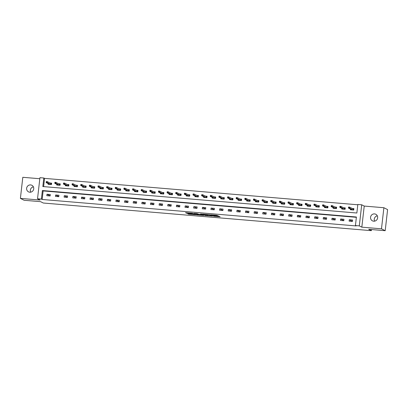 <?xml version="1.0" encoding="UTF-8"?>
<svg xmlns="http://www.w3.org/2000/svg" width="408" height="408" viewBox="0 0 408 408"><rect width="100%" height="100%" fill="white"/><g stroke="black" fill="none" stroke-linecap="round" stroke-linejoin="round"><path stroke-width="0.61" d="M213.455 216.204L220.131 216.765L216.801 215.296L210.732 214.817L214.399 215.47L212.104 215.516L215.536 216.046L213.455 216.204M29.769 192.214A3.692 3.534 -63.1 0 0 31.855 185.273A3.692 3.534 -63.1 0 0 26.775 187.604A3.692 3.534 -63.1 0 0 29.769 192.214M373.687 221.197A3.692 3.534 -63.1 0 0 375.773 214.256A3.692 3.534 -63.1 0 0 370.699 216.582A3.692 3.534 -63.1 0 0 373.687 221.197M187.792 213.649L188.822 214.174L195.651 214.705L192.316 213.236L185.507 212.721L187.083 213.292L192.693 213.517L194.473 214.445L187.792 213.649M41.407 199.089L37.531 198.762L39.933 177.674L43.809 178L42.835 186.548L356.857 213.012L357.831 204.464L361.707 204.791L359.305 225.879L355.429 225.553L356.403 217.005L42.381 190.541L41.407 199.089L42.146 199.466L356.174 225.93L355.429 225.553M385.198 230.704L381.485 228.817L383.887 207.728L387.6 209.61L385.198 230.704L368.699 229.311L371.372 230.668L43.284 203.021L40.611 201.664L24.113 200.272L20.4 198.39L40.055 200.048L37.531 198.762M383.887 207.728L364.232 206.071L361.83 227.164L381.485 228.817M361.83 227.164L359.305 225.879M205.03 215.475L212.532 216.107L209.906 214.776L202.388 214.129L205.03 215.475L205.096 214.909L207.647 215.184M203.684 215.424L196.579 214.766L193.938 213.415L197.1 213.639L198.854 214.297L201.363 214.572L201.761 214.542L200.639 213.965L201.414 214.042L203.709 215.21M39.811 178.73L22.802 177.296L20.4 198.39M371.372 230.668L371.499 229.546M356.368 217.316L43.12 190.919L42.146 199.466M352.599 220.019L349.274 219.739L349.115 221.161L352.435 221.442L352.599 220.019M343.959 219.29L340.639 219.009L340.476 220.437L343.796 220.718L343.959 219.29M335.325 218.566L332 218.285L331.842 219.708L335.162 219.989L335.325 218.566M326.686 217.836L323.365 217.556L323.202 218.979L326.522 219.259L326.686 217.836M318.051 217.107L314.726 216.826L314.568 218.255L317.888 218.535L318.051 217.107M309.412 216.378L306.092 216.102L305.929 217.525L309.249 217.806L309.412 216.378M300.778 215.654L297.452 215.373L297.294 216.796L300.614 217.076L300.778 215.654M292.138 214.924L288.818 214.644L288.655 216.072L291.975 216.347L292.138 214.924M283.504 214.195L280.179 213.914L280.021 215.342L283.341 215.623L283.504 214.195M274.865 213.471L271.544 213.19L271.381 214.613L274.706 214.894L274.865 213.471M266.23 212.741L262.91 212.461L262.747 213.884L266.067 214.164L266.23 212.741M257.591 212.012L254.271 211.732L254.108 213.16L257.433 213.44L257.591 212.012M248.957 211.283L245.636 211.007L245.473 212.43L248.793 212.711L248.957 211.283M240.317 210.559L236.997 210.278L236.834 211.701L240.159 211.981L240.317 210.559M231.683 209.829L228.363 209.549L228.2 210.977L231.52 211.252L231.683 209.829M223.043 209.1L219.723 208.82L219.56 210.248L222.885 210.528L223.043 209.1M214.409 208.376L211.089 208.095L210.926 209.518L214.246 209.799L214.409 208.376M205.77 207.647L202.45 207.366L202.286 208.789L205.612 209.069L205.77 207.647M197.135 206.917L193.815 206.637L193.652 208.065L196.972 208.345L197.135 206.917M188.496 206.188L185.176 205.912L185.013 207.335L188.338 207.616L188.496 206.188M179.862 205.464L176.542 205.183L176.378 206.606L179.699 206.887L179.862 205.464M171.227 204.734L167.902 204.454L167.739 205.882L171.064 206.157L171.227 204.734M162.588 204.005L159.268 203.725L159.105 205.153L162.425 205.433L162.588 204.005M153.954 203.281L150.629 203L150.465 204.423L153.791 204.704L153.954 203.281M145.314 202.552L141.994 202.271L141.831 203.694L145.151 203.975L145.314 202.552M136.68 201.822L133.355 201.542L133.192 202.97L136.517 203.25L136.68 201.822M128.041 201.093L124.721 200.818L124.557 202.24L127.877 202.521L128.041 201.093M119.406 200.369L116.081 200.088L115.918 201.511L119.243 201.792L119.406 200.369M110.767 199.639L107.447 199.359L107.284 200.787L110.604 201.062L110.767 199.639M102.133 198.91L98.807 198.63L98.644 200.058L101.969 200.338L102.133 198.91M93.493 198.186L90.173 197.906L90.01 199.328L93.33 199.609L93.493 198.186M84.859 197.457L81.534 197.176L81.371 198.599L84.696 198.88L84.859 197.457M76.219 196.727L72.899 196.447L72.736 197.875L76.056 198.155L76.219 196.727M67.585 195.998L64.26 195.723L64.102 197.146L67.422 197.426L67.585 195.998M58.946 195.274L55.626 194.993L55.462 196.416L58.783 196.697L58.946 195.274M50.312 194.545L46.986 194.264L46.828 195.692L50.148 195.968L50.312 194.545M357.796 204.775L44.548 178.378L43.61 186.614M350.487 209.1L350.411 209.763L353.736 210.044L353.894 208.621L352.237 208.478M341.853 208.371L341.776 209.034L345.097 209.314L345.26 207.891L343.597 207.749M333.214 207.641L333.137 208.309L336.462 208.59L336.62 207.162L334.963 207.024M324.579 206.917L324.503 207.58L327.823 207.861L327.986 206.433L326.324 206.295M315.94 206.188L315.863 206.851L319.189 207.131L319.347 205.709L317.689 205.566M307.306 205.459L307.229 206.122L310.549 206.402L310.712 204.979L309.05 204.836M298.666 204.729L298.59 205.397L301.915 205.678L302.073 204.25L300.416 204.112M290.032 204.005L289.955 204.668L293.275 204.949L293.439 203.526L291.776 203.383M281.392 203.276L281.316 203.939L284.641 204.219L284.804 202.796L283.142 202.654M272.758 202.546L272.682 203.215L276.002 203.495L276.165 202.067L274.502 201.929M264.119 201.822L264.042 202.485L267.368 202.766L267.531 201.338L265.868 201.2M255.484 201.093L255.408 201.756L258.728 202.036L258.891 200.614L257.229 200.471M246.845 200.364L246.769 201.032L250.094 201.307L250.257 199.884L248.594 199.747M238.211 199.634L238.134 200.303L241.454 200.583L241.618 199.155L239.955 199.017M229.571 198.91L229.495 199.573L232.82 199.854L232.983 198.431L231.321 198.288M220.937 198.181L220.861 198.844L224.181 199.124L224.344 197.701L222.681 197.559M212.298 197.452L212.221 198.12L215.546 198.4L215.71 196.972L214.047 196.834M203.663 196.727L203.587 197.39L206.907 197.671L207.07 196.243L205.408 196.105M195.024 195.998L194.947 196.661L198.273 196.942L198.436 195.519L196.773 195.376M186.39 195.269L186.313 195.937L189.633 196.212L189.796 194.789L188.134 194.652M177.75 194.545L177.679 195.208L180.999 195.488L181.162 194.06L179.5 193.922M169.116 193.815L169.04 194.478L172.36 194.759L172.523 193.336L170.86 193.193M160.477 193.086L160.405 193.749L163.725 194.029L163.889 192.607L162.226 192.464M151.842 192.357L151.766 193.025L155.086 193.305L155.249 191.877L153.587 191.74M143.203 191.632L143.131 192.296L146.452 192.576L146.615 191.148L144.952 191.01M134.569 190.903L134.492 191.566L137.812 191.847L137.975 190.424L136.313 190.281M125.929 190.174L125.858 190.842L129.178 191.117L129.341 189.695L127.678 189.557M117.295 189.45L117.218 190.113L120.538 190.393L120.702 188.965L119.044 188.828M108.656 188.72L108.584 189.383L111.904 189.664L112.067 188.241L110.405 188.098M100.021 187.991L99.945 188.654L103.265 188.935L103.428 187.512L101.771 187.369M91.387 187.262L91.31 187.93L94.631 188.21L94.794 186.782L93.131 186.645M82.748 186.538L82.671 187.201L85.996 187.481L86.154 186.053L84.497 185.915M74.113 185.808L74.037 186.471L77.357 186.752L77.52 185.329L75.857 185.186M65.474 185.079L65.397 185.747L68.722 186.023L68.881 184.6L67.223 184.462M56.84 184.355L56.763 185.018L60.083 185.298L60.246 183.87L58.584 183.733M48.2 183.626L48.124 184.289L51.449 184.569L51.607 183.146L49.949 183.003M44.548 178.378L43.809 178M364.232 206.071L361.707 204.791M43.12 190.919L42.381 190.541M349.274 219.739L352.446 221.345M340.639 219.009L343.811 220.621M332 218.285L335.172 219.892M323.365 217.556L326.538 219.162M314.726 216.826L317.898 218.438M306.092 216.102L309.264 217.709M297.452 215.373L300.625 216.98M288.818 214.644L291.99 216.25M280.179 213.914L283.351 215.526M271.544 213.19L274.717 214.797M262.91 212.461L266.077 214.067M254.271 211.732L257.443 213.343M245.636 211.007L248.804 212.614M236.997 210.278L240.169 211.885M228.363 209.549L231.53 211.155M219.723 208.82L222.895 210.431M211.089 208.095L214.256 209.702M202.45 207.366L205.622 208.972M193.815 206.637L196.982 208.248M185.176 205.912L188.348 207.519M176.542 205.183L179.709 206.79M167.902 204.454L171.074 206.06M159.268 203.725L162.435 205.336M150.629 203L153.801 204.607M141.994 202.271L145.161 203.878M133.355 201.542L136.527 203.153M124.721 200.818L127.888 202.424M116.081 200.088L119.253 201.695M107.447 199.359L110.614 200.966M98.807 198.63L101.98 200.241M90.173 197.906L93.34 199.512M81.534 197.176L84.706 198.783M72.899 196.447L76.067 198.059M64.26 195.723L67.432 197.329M55.626 194.993L58.798 196.6M46.986 194.264L50.158 195.871M374.61 221.151A3.692 3.534 116.9 0 1 377.308 215.832M30.692 192.168A3.692 3.534 116.9 0 1 33.39 186.849M215.817 216.22L215.883 215.648L215.756 216.158M214.496 215.225L215.822 215.587M215.858 215.878L218.897 216.133M203.689 214.19L205.096 214.909M211.334 215.985L209.304 214.797L206.703 214.674L208.34 215.536L211.334 215.985M199.334 214.486L197.334 214.317L197.268 214.883M195.238 213.481L197.334 214.317M199.956 214.858L202.914 215.149L201.567 214.674L199.328 214.531L199.956 214.858M351.12 209.824L351.166 209.442M352.65 208.687L353.879 208.789M348.498 207.754L349.054 207.805L349.12 207.233L348.565 207.188L348.447 208.065L348.565 207.035L349.559 207.121L349.442 208.146L348.447 208.065L351.956 209.845L352.956 209.931L353.338 208.748L353.195 209.998M349.054 207.805L353.002 209.982M349.12 207.233L349.559 207.121L353.073 208.901M342.485 209.095L342.526 208.712M344.01 207.958L345.239 208.065M339.864 207.029L340.415 207.075L340.481 206.504L339.93 206.458L339.808 207.335L339.925 206.31L340.92 206.392L340.808 207.417L339.808 207.335L343.322 209.115L344.316 209.202L344.704 208.019L344.561 209.268M340.415 207.075L344.367 209.253M340.481 206.504L340.92 206.392L344.434 208.177M333.846 208.366L333.892 207.988M335.376 207.233L336.605 207.335M331.225 206.3L331.78 206.346L331.847 205.775L331.291 205.729L331.174 206.606L331.291 205.581L332.285 205.663L332.168 206.693L331.174 206.606L334.682 208.391L335.682 208.473L336.065 207.29L335.922 208.544M331.78 206.346L335.728 208.524M331.847 205.775L332.285 205.663L335.799 207.448M325.212 207.641L325.252 207.259M326.737 206.504L327.966 206.606M322.59 205.571L323.141 205.617L323.207 205.051L322.657 205L322.534 205.877L322.651 204.852L323.651 204.938L323.534 205.964L322.534 205.877L326.048 207.662L327.043 207.743L327.43 206.56L327.287 207.815M323.141 205.617L327.094 207.799M323.207 205.051L323.651 204.938L327.16 206.718M316.572 206.912L316.618 206.53M318.102 205.775L319.331 205.882M313.951 204.847L314.507 204.893L314.573 204.321L314.017 204.275L313.9 205.153L314.017 204.127L315.012 204.209L314.894 205.234L313.9 205.153L317.409 206.933L318.408 207.019L318.791 205.836L318.648 207.085M314.507 204.893L318.454 207.07M314.573 204.321L315.012 204.209L318.526 205.989M307.938 206.183L307.979 205.805M309.463 205.051L310.692 205.153M305.317 204.117L305.867 204.163L305.934 203.592L305.383 203.546L305.26 204.423L305.378 203.398L306.377 203.48L306.26 204.51L305.26 204.423L308.774 206.203L309.769 206.29L310.156 205.107L310.014 206.361M305.867 204.163L309.82 206.341M305.934 203.592L306.377 203.48L309.886 205.265M299.299 205.459L299.345 205.076M300.829 204.321L302.058 204.423M296.677 203.388L297.233 203.434L297.299 202.863L296.744 202.817L296.626 203.694L296.744 202.669L297.738 202.756L297.621 203.781L296.626 203.694L300.14 205.479L301.135 205.561L301.517 204.377L301.379 205.632M297.233 203.434L301.18 205.617M297.299 202.863L297.738 202.756L301.252 204.536M290.664 204.729L290.705 204.347M292.189 203.592L293.418 203.694M288.043 202.659L288.594 202.71L288.66 202.139L288.109 202.093L287.987 202.97L288.104 201.94L289.104 202.026L288.986 203.051L287.987 202.97L291.501 204.75L292.495 204.836L292.883 203.653L292.74 204.903M288.594 202.71L292.546 204.887M288.66 202.139L289.104 202.026L292.613 203.806M282.025 204L282.071 203.618M283.555 202.863L284.784 202.97M279.404 201.934L279.959 201.98L280.026 201.409L279.47 201.363L279.353 202.24L279.47 201.215L280.464 201.297L280.347 202.322L279.353 202.24L282.866 204.02L283.861 204.107L284.249 202.924L284.106 204.173M279.959 201.98L283.907 204.158M280.026 201.409L280.464 201.297L283.978 203.082M273.391 203.271L273.431 202.893M274.916 202.139L276.145 202.24M270.769 201.205L271.32 201.251L271.386 200.68L270.835 200.634L270.713 201.511L270.83 200.486L271.83 200.568L271.713 201.598L270.713 201.511L274.227 203.296L275.221 203.378L275.609 202.195L275.466 203.449M271.32 201.251L275.272 203.429M271.386 200.68L271.83 200.568L275.339 202.353M264.751 202.546L264.797 202.164M266.281 201.409L267.51 201.511M262.13 200.476L262.686 200.522L262.752 199.956L262.196 199.905L262.079 200.787L262.196 199.757L263.191 199.844L263.073 200.869L262.079 200.787L265.593 202.567L266.587 202.649L266.975 201.465L266.832 202.72M262.686 200.522L266.638 202.705M262.752 199.956L263.191 199.844L266.705 201.623M256.117 201.817L256.163 201.435M257.642 200.68L258.871 200.787M253.496 199.752L254.051 199.798L254.113 199.226L253.562 199.181L253.439 200.058L253.557 199.033L254.556 199.114L254.439 200.139L253.439 200.058L256.953 201.838L257.948 201.924L258.335 200.741L258.193 201.991M254.051 199.798L257.999 201.975M254.113 199.226L254.556 199.114L258.065 200.894M247.483 201.088L247.523 200.71M249.007 199.956L250.237 200.058M244.856 199.022L245.412 199.068L245.478 198.497L244.922 198.451L244.805 199.328L244.922 198.303L245.917 198.385L245.8 199.415L244.805 199.328L248.319 201.108L249.314 201.195L249.701 200.012L249.558 201.266M245.412 199.068L249.364 201.246M245.478 198.497L245.917 198.385L249.431 200.17M238.843 200.364L238.889 199.981M240.368 199.226L241.597 199.328M236.222 198.293L236.778 198.339L236.839 197.768L236.288 197.722L236.166 198.599L236.283 197.574L237.283 197.661L237.165 198.686L236.166 198.599L239.68 200.384L240.679 200.466L241.062 199.282L240.919 200.537M236.778 198.339L240.725 200.522M236.839 197.768L237.283 197.661L240.791 199.441M230.209 199.634L230.25 199.252M231.734 198.497L232.963 198.599M227.588 197.564L228.138 197.615L228.205 197.044L227.649 196.998L227.531 197.875L227.649 196.845L228.643 196.931L228.526 197.957L227.531 197.875L231.045 199.655L232.04 199.742L232.427 198.558L232.285 199.808M228.138 197.615L232.091 199.792M228.205 197.044L228.643 196.931L232.157 198.711M221.57 198.905L221.615 198.523M223.094 197.768L224.324 197.875M218.948 196.84L219.504 196.886L219.565 196.314L219.014 196.268L218.892 197.146L219.009 196.121L220.009 196.202L219.892 197.227L218.892 197.146L222.406 198.925L223.406 199.012L223.788 197.829L223.645 199.079M219.504 196.886L223.451 199.063M219.565 196.314L220.009 196.202L223.518 197.987M212.935 198.176L212.976 197.798M214.46 197.044L215.689 197.146M210.314 196.11L210.865 196.156L210.931 195.585L210.375 195.539L210.258 196.416L210.375 195.391L211.369 195.478L211.252 196.503L210.258 196.416L213.772 198.201L214.766 198.283L215.154 197.1L215.011 198.354M210.865 196.156L214.817 198.334M210.931 195.585L211.369 195.478L214.883 197.258M204.296 197.452L204.342 197.069M205.821 196.314L207.05 196.416M201.674 195.381L202.23 195.427L202.291 194.861L201.741 194.81L201.618 195.692L201.736 194.662L202.735 194.749L202.618 195.774L201.618 195.692L205.132 197.472L206.132 197.554L206.514 196.37L206.371 197.625M202.23 195.427L206.178 197.61M202.291 194.861L202.735 194.749L206.244 196.529M195.661 196.722L195.702 196.34M197.186 195.585L198.416 195.692M193.04 194.657L193.591 194.703L193.657 194.131L193.101 194.086L192.984 194.963L193.101 193.938L194.096 194.019L193.979 195.044L192.984 194.963L196.498 196.743L197.492 196.829L197.88 195.646L197.737 196.896M193.591 194.703L197.543 196.88M193.657 194.131L194.096 194.019L197.61 195.799M187.022 195.993L187.068 195.616M188.547 194.861L189.776 194.963M184.401 193.928L184.957 193.973L185.018 193.402L184.467 193.356L184.345 194.234L184.462 193.208L185.462 193.29L185.344 194.32L184.345 194.234L187.859 196.019L188.858 196.1L189.241 194.917L189.098 196.171M184.957 193.973L188.904 196.151M185.018 193.402L185.462 193.29L188.975 195.075M178.388 195.269L178.429 194.886M179.913 194.131L181.142 194.234M175.766 193.198L176.317 193.244L176.384 192.673L175.828 192.627L175.71 193.504L175.828 192.479L176.822 192.566L176.705 193.591L175.71 193.504L179.224 195.289L180.219 195.371L180.606 194.188L180.464 195.442M176.317 193.244L180.27 195.427M176.384 192.673L176.822 192.566L180.336 194.346M169.748 194.54L169.794 194.157M171.273 193.402L172.502 193.504M167.127 192.469L167.683 192.52L167.744 191.949L167.193 191.903L167.071 192.78L167.188 191.75L168.188 191.837L168.071 192.862L167.071 192.78L170.585 194.56L171.584 194.647L171.967 193.463L171.824 194.713M167.683 192.52L171.63 194.698M167.744 191.949L168.188 191.837L171.702 193.616M161.114 193.81L161.155 193.428M162.639 192.673L163.868 192.78M158.493 191.745L159.044 191.791L159.11 191.219L158.554 191.174L158.437 192.051L158.554 191.026L159.548 191.107L159.431 192.132L158.437 192.051L161.951 193.831L162.945 193.917L163.333 192.734L163.19 193.984M159.044 191.791L162.996 193.968M159.11 191.219L159.548 191.107L163.062 192.892M152.475 193.081L152.521 192.704M154 191.949L155.229 192.051M149.853 191.015L150.409 191.061L150.47 190.49L149.92 190.444L149.797 191.321L149.915 190.296L150.914 190.383L150.797 191.408L149.797 191.321L153.311 193.106L154.311 193.188L154.693 192.005L154.55 193.259M150.409 191.061L154.357 193.239M150.47 190.49L150.914 190.383L154.428 192.163M143.84 192.357L143.881 191.974M145.365 191.219L146.594 191.321M141.219 190.286L141.77 190.332L141.836 189.766L141.28 189.715L141.163 190.597L141.28 189.567L142.275 189.654L142.157 190.679L141.163 190.597L144.677 192.377L145.671 192.459L146.059 191.276L145.916 192.53M141.77 190.332L145.722 192.515M141.836 189.766L142.275 189.654L145.789 191.434M135.201 191.627L135.247 191.245M136.726 190.49L137.955 190.597M132.58 189.562L133.136 189.608L133.197 189.037L132.646 188.991L132.529 189.868L132.641 188.843L133.64 188.924L133.523 189.95L132.529 189.868L136.037 191.648L137.037 191.734L137.419 190.551L137.277 191.801M133.136 189.608L137.083 191.786M133.197 189.037L133.64 188.924L137.154 190.704M126.567 190.898L126.608 190.521M128.092 189.766L129.321 189.868M123.945 188.833L124.496 188.879L124.562 188.307L124.007 188.261L123.889 189.139L124.007 188.114L125.001 188.195L124.884 189.225L123.889 189.139L127.403 190.924L128.398 191.005L128.785 189.822L128.642 191.077M124.496 188.879L128.449 191.056M124.562 188.307L125.001 188.195L128.515 189.98M117.927 190.174L117.973 189.791M119.452 189.037L120.681 189.139M115.306 188.103L115.862 188.149L115.923 187.578L115.372 187.532L115.255 188.409L115.367 187.384L116.367 187.471L116.249 188.496L115.255 188.409L118.764 190.194L119.763 190.276L120.146 189.093L120.003 190.347M115.862 188.149L119.809 190.332M115.923 187.578L116.367 187.471L119.881 189.251M109.293 189.445L109.334 189.062M110.818 188.307L112.047 188.409M106.672 187.374L107.222 187.425L107.289 186.854L106.733 186.808L106.616 187.685L106.733 186.655L107.727 186.742L107.61 187.767L106.616 187.685L110.129 189.465L111.124 189.552L111.511 188.369L111.369 189.618M107.222 187.425L111.175 189.603M107.289 186.854L107.727 186.742L111.241 188.522M100.654 188.715L100.7 188.333M102.178 187.578L103.408 187.685M98.032 186.65L98.588 186.696L98.654 186.124L98.099 186.079L97.981 186.956L98.093 185.931L99.093 186.012L98.976 187.037L97.981 186.956L101.49 188.736L102.49 188.822L102.872 187.639L102.729 188.889M98.588 186.696L102.536 188.873M98.654 186.124L99.093 186.012L102.607 187.797M92.019 187.986L92.06 187.609M93.544 186.854L94.773 186.956M89.398 185.921L89.949 185.966L90.015 185.395L89.459 185.349L89.342 186.226L89.459 185.201L90.454 185.288L90.336 186.313L89.342 186.226L92.856 188.011L93.85 188.093L94.238 186.91L94.095 188.165M89.949 185.966L93.901 188.144M90.015 185.395L90.454 185.288L93.968 187.068M83.38 187.262L83.426 186.879M84.91 186.124L86.134 186.226M80.758 185.191L81.314 185.237L81.381 184.671L80.825 184.62L80.707 185.502L80.825 184.472L81.819 184.559L81.702 185.584L80.707 185.502L84.216 187.282L85.216 187.364L85.598 186.181L85.456 187.435M81.314 185.237L85.262 187.42M81.381 184.671L81.819 184.559L85.333 186.339M74.746 186.532L74.786 186.15M76.271 185.395L77.5 185.502M72.124 184.467L72.675 184.513L72.741 183.942L72.191 183.896L72.068 184.773L72.185 183.748L73.18 183.829L73.068 184.855L72.068 184.773L75.582 186.553L76.577 186.64L76.964 185.456L76.821 186.706M72.675 184.513L76.627 186.691M72.741 183.942L73.18 183.829L76.694 185.614M66.106 185.803L66.152 185.426M67.636 184.671L68.865 184.773M63.485 183.738L64.041 183.784L64.107 183.212L63.551 183.166L63.434 184.044L63.551 183.019L64.546 183.1L64.428 184.13L63.434 184.044L66.943 185.829L67.942 185.91L68.325 184.727L68.182 185.982M64.041 183.784L67.988 185.961M64.107 183.212L64.546 183.1L68.059 184.885M57.472 185.079L57.513 184.696M58.997 183.942L60.226 184.044M54.85 183.008L55.401 183.054L55.468 182.488L54.917 182.437L54.794 183.314L54.912 182.289L55.906 182.376L55.794 183.401L54.794 183.314L58.308 185.099L59.303 185.181L59.69 183.998L59.548 185.252M55.401 183.054L59.354 185.237M55.468 182.488L55.906 182.376L59.42 184.156M48.833 184.35L48.878 183.967M50.363 183.212L51.592 183.314M46.211 182.279L46.767 182.33L46.833 181.759L46.277 181.713L46.16 182.59L46.277 181.56L47.272 181.647L47.155 182.672L46.16 182.59L49.669 184.37L50.668 184.457L51.051 183.274L50.908 184.523M46.767 182.33L50.714 184.508M46.833 181.759L47.272 181.647L50.786 183.427M215.602 215.48L215.536 216.046M214.445 215.098L214.399 215.47M214.215 215.077L214.18 215.363M205.785 215.026L205.719 215.597M211.645 215.659L211.609 215.965M196.646 214.195L196.579 214.766M201.797 214.236L201.761 214.542M202.898 214.797L202.863 215.103M202.291 214.491L202.256 214.792M194.458 214.088L194.422 214.394M187.139 212.798L187.083 213.292M186.446 212.741L186.395 213.175M188.868 213.741L188.822 214.174M188.175 213.685L188.129 214.052M214.511 215.103L214.46 215.531M211.66 215.669L211.625 215.975M201.817 214.246L201.781 214.562M202.954 214.827L202.914 215.149M194.509 214.118L194.473 214.445"/></g></svg>
